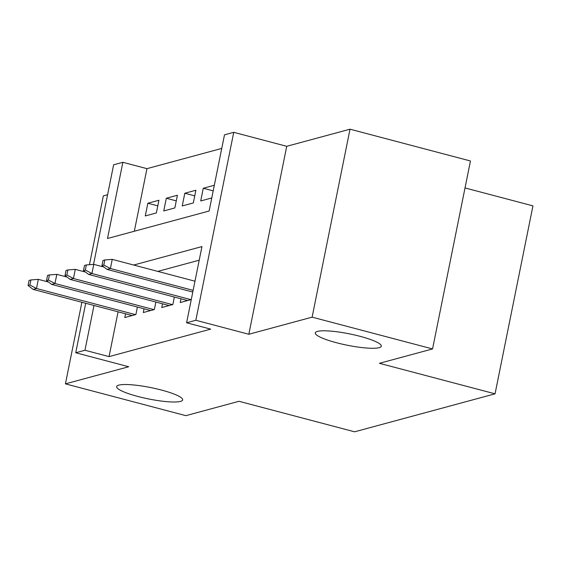 <?xml version="1.0" encoding="UTF-8"?>
<svg xmlns="http://www.w3.org/2000/svg" width="561" height="561" viewBox="0 0 561 561"><rect width="100%" height="100%" fill="white"/><g stroke="black" fill="none" stroke-linecap="round" stroke-linejoin="round"><path stroke-width="0.84" d="M336.488 342.736A33.667 5.785 11.4 0 1 315.31 332.883A33.667 5.785 11.4 0 1 360.141 336.341A33.667 5.785 11.4 0 1 381.319 346.193A33.667 5.785 11.4 0 1 336.488 342.736M137.845 396.459A33.667 5.785 11.4 0 1 116.667 386.606A33.667 5.785 11.4 0 1 161.498 390.063A33.667 5.785 11.4 0 1 182.676 399.916A33.667 5.785 11.4 0 1 137.845 396.459M93.547 264.385L113.624 164.801L122.866 162.304L107.502 238.502L209.134 211.013L224.498 134.815L233.734 132.319L195.838 320.275L186.596 322.771L201.96 246.574L133.707 265.03M286.727 146.309L248.832 334.265L312.119 317.147L432.559 348.942L470.455 160.986L350.015 129.191L286.727 146.309L233.734 132.319M465.02 187.942L532.95 205.873L495.054 393.829L354.615 431.809L238.993 401.29L185.866 415.659L65.427 383.864L128.714 366.747L75.728 352.757L85.7 303.27M107.586 194.758L103.329 195.908L89.458 264.701M221.749 148.434L146.954 168.658L122.866 162.304M312.119 317.147L350.015 129.191M81.885 302.267L65.427 383.864M180.986 298.796L180.228 302.547L191.28 299.56M162.508 303.796L161.75 307.54L172.837 304.546L174.352 297.05M144.03 308.795L143.272 312.54L154.359 309.546L155.874 302.042M157.795 205.866L147.838 203.243L158.924 200.242L156.365 212.942L145.278 215.943L147.838 203.243M176.273 200.873L166.315 198.243L177.409 195.242L174.843 207.942L163.756 210.943L166.315 198.243M194.751 195.873L184.8 193.243L195.887 190.249L193.321 202.949L182.234 205.943L184.8 193.243M213.194 190.866L203.278 188.251L214.323 185.263M146.954 168.658L134.331 231.244M203.278 188.251L200.719 200.95L211.763 197.963M118.083 311.818L109.051 356.614L210.684 329.132L186.596 322.771M199.218 260.192L157.795 271.391M125.552 313.788L124.794 317.54L135.881 314.539L137.396 307.042M248.832 334.265L195.838 320.275M109.051 356.614L84.963 350.26L75.728 352.757M432.559 348.942L379.432 363.304L495.054 393.829M93.996 305.465L84.963 350.26M48.555 282.057L38.33 279.357L36.493 288.501L135.503 314.644M29.901 285.016L30.925 279.939L29.074 280.437L28.05 285.521L29.901 285.016L36.493 288.501L33.162 289.406L132.179 315.541M38.33 279.357L30.925 279.939M28.05 285.521L33.162 289.406M67.032 277.057L56.815 274.364L54.971 283.508L153.98 309.644M48.379 280.023L49.403 274.939L47.552 275.437L46.528 280.521L48.379 280.023L54.971 283.508L51.64 284.406L150.657 310.542M56.815 274.364L49.403 274.939M46.528 280.521L51.64 284.406M85.51 272.064L75.293 269.364L73.449 278.508L172.458 304.644M66.857 275.023L67.881 269.946L66.03 270.444L65.006 275.521L66.857 275.023L73.449 278.508L70.118 279.406L169.134 305.549M75.293 269.364L67.881 269.946M65.006 275.521L70.118 279.406M103.988 267.064L93.771 264.364L91.927 273.509L190.943 299.651M85.335 270.023L86.359 264.946L84.508 265.444L83.484 270.528L85.335 270.023L91.927 273.509L88.603 274.413L187.612 300.549M93.771 264.364L86.359 264.946M83.484 270.528L88.603 274.413M194.976 281.208L112.249 259.371L110.405 268.516L193.131 290.353M103.813 265.03L104.837 259.946L102.993 260.444L101.962 265.528L103.813 265.03L110.405 268.516L107.081 269.413L192.795 292.043M112.249 259.371L104.837 259.946M101.962 265.528L107.081 269.413"/></g></svg>
